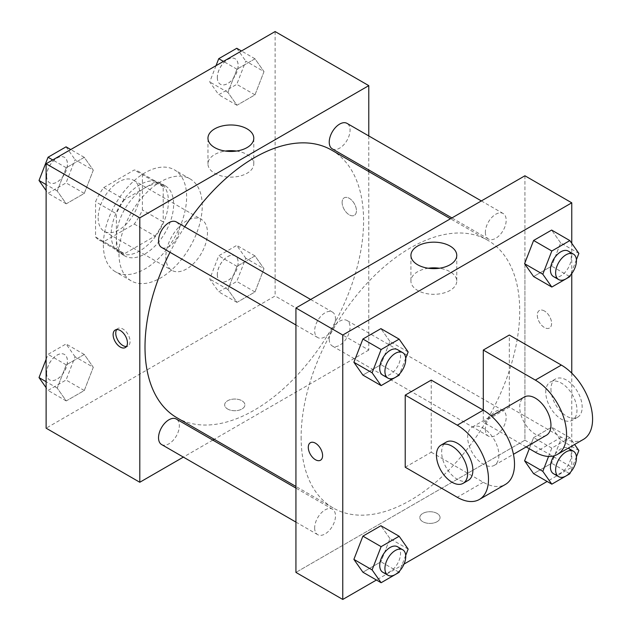 <?xml version="1.0" encoding="UTF-8"?>
<svg xmlns="http://www.w3.org/2000/svg" width="631" height="631" viewBox="0 0 631 631"><rect width="100%" height="100%" fill="white"/><g stroke="black" fill="none" stroke-linecap="round" stroke-linejoin="round"><path stroke-width="0.47" stroke-dasharray="3.15 2.37" d="M165.819 256.904A29.444 16.998 120 0 0 171.916 270.383A29.444 16.998 120 0 0 201.36 253.386A29.444 16.998 120 0 0 201.36 219.391A29.444 16.998 120 0 0 178.668 227.278A29.444 16.998 120 0 0 165.819 256.904M98.16 217.845A29.444 16.998 120 0 0 104.257 231.325A29.444 16.998 120 0 0 133.701 214.327A29.444 16.998 120 0 0 133.701 180.332A29.444 16.998 120 0 0 111.017 188.219A29.444 16.998 120 0 0 98.16 217.845M103.713 187.596L134.253 169.968A39.54 22.826 120 0 1 138.749 171.585A39.54 22.826 120 0 1 142.401 174.677L142.401 209.942A39.54 22.826 120 0 1 134.253 224.052L103.713 241.689A39.54 22.826 120 0 1 99.209 240.072A39.54 22.826 120 0 1 95.557 236.98L95.557 201.715A39.54 22.826 120 0 1 103.713 187.596L124.528 199.617L155.068 181.988L134.253 169.968M134.253 224.052L155.068 236.073L124.528 253.701L103.713 241.689M95.557 236.98L116.38 249L116.38 213.735L95.557 201.715M116.38 249A39.54 22.826 120 0 0 120.032 252.084A39.54 22.826 120 0 0 124.528 253.701M155.068 236.073A39.54 22.826 120 0 0 163.216 221.954L142.401 209.942M155.068 181.988A39.54 22.826 120 0 1 159.564 183.605A39.54 22.826 120 0 1 163.216 186.689L163.216 221.954M124.528 199.617A39.54 22.826 120 0 0 116.38 213.735M139.798 250.901A40.479 23.371 -60 0 1 119.559 252.905A40.479 23.371 -60 0 1 119.559 206.163A40.479 23.371 -60 0 1 160.037 182.785A40.479 23.371 -60 0 1 166.245 215.226A40.479 23.371 -60 0 1 139.798 250.901M145.004 253.907A40.479 23.371 120 0 0 171.451 218.231A40.479 23.371 120 0 0 165.243 185.79A40.479 23.371 120 0 0 134.048 196.635A40.479 23.371 120 0 0 116.38 237.374A40.479 23.371 120 0 0 124.764 255.91A40.479 23.371 120 0 0 145.004 253.907M163.216 186.689L142.401 174.677M103.366 244.891A58.88 33.995 120 0 0 115.56 271.843A58.88 33.995 120 0 0 174.44 237.848A58.88 33.995 120 0 0 174.44 169.857A58.88 33.995 120 0 0 129.071 185.632A58.88 33.995 120 0 0 103.366 244.891M118.983 253.907A58.88 33.995 120 0 0 131.177 280.858A58.88 33.995 120 0 0 190.057 246.863A58.88 33.995 120 0 0 190.057 178.873A58.88 33.995 120 0 0 144.68 194.648A58.88 33.995 120 0 0 118.983 253.907M263.995 268.735L254.979 291.972L236.956 302.375L227.941 289.55L236.956 266.321L254.979 255.91L263.995 268.735L254.979 291.972L236.956 302.375L227.941 289.55L236.956 266.321L254.979 255.91L263.995 268.735L245.782 258.221L236.767 281.45L218.736 291.861L209.721 279.036L218.736 255.8L236.767 245.396L245.782 258.221M263.995 71.618L254.979 94.855L236.956 105.267L227.941 92.441L236.956 69.205L254.979 58.793L263.995 71.618L254.979 94.855L236.956 105.267L227.941 92.441L236.956 69.205L254.979 58.793L263.995 71.618L245.782 61.104L236.767 84.341L218.736 94.745L209.721 81.92L216.031 65.656M275.116 31.55L275.116 295.971L46.118 428.181M93.293 367.289L84.278 390.526L66.247 400.93L57.232 388.104L66.247 364.876L84.278 354.464L93.293 367.289L84.278 390.526L66.247 400.93L57.232 388.104L66.247 364.876L84.278 354.464L93.293 367.289L75.073 356.775L66.058 380.004L48.035 390.415L46.118 387.694M93.293 170.181L84.278 193.409L66.247 203.821L57.232 190.996L66.247 167.759L84.278 157.356L93.293 170.181L84.278 193.409L66.247 203.821L57.232 190.996L66.247 167.759L84.278 157.356L93.293 170.181L75.073 159.659L66.058 182.895L48.035 193.299L46.118 190.578M368.788 171.577L368.788 350.055L275.116 295.971M368.788 350.055L214.232 439.294M212.805 440.115L183.369 457.112M227.625 409.022A10.12 5.845 0 0 0 238.652 410.292A10.12 5.845 0 0 0 244.899 404.897A10.12 5.845 0 0 0 234.779 399.052A10.12 5.845 0 0 0 224.66 404.897A10.12 5.845 0 0 0 227.625 409.022A10.12 5.845 0 0 0 238.652 410.284A10.12 5.845 0 0 0 244.899 404.889A10.12 5.845 0 0 0 234.779 399.044A10.12 5.845 0 0 0 224.66 404.889A10.12 5.845 0 0 0 227.625 409.022M177.011 417.809A154.563 89.239 120 0 0 331.575 328.57A154.563 89.239 120 0 0 331.575 150.091M184.725 226.781A154.563 89.239 120 0 0 170.007 252.282M368.788 135.941L368.788 169.936M332.285 148.861A14.718 8.503 120 0 0 347.011 140.366A14.718 8.503 120 0 0 347.011 123.368M329.24 339.241A14.718 8.503 120 0 0 332.285 345.977A14.718 8.503 120 0 0 347.011 337.482A14.718 8.503 120 0 0 347.011 320.485A14.718 8.503 120 0 0 335.66 324.429A14.718 8.503 120 0 0 329.24 339.241M161.583 444.532A14.718 8.503 120 0 0 176.301 436.037A14.718 8.503 120 0 0 176.301 419.039M176.301 221.923A14.718 8.503 -60 0 1 179.354 228.659A14.718 8.503 -60 0 1 172.926 243.479A14.718 8.503 -60 0 1 161.583 247.423M342.12 202.448A10.12 5.845 -120 0 0 346.537 212.631A10.12 5.845 -120 0 0 354.338 215.345A10.12 5.845 -120 0 0 354.338 203.655A10.12 5.845 -120 0 0 344.218 197.819A10.12 5.845 -120 0 0 342.12 202.448A10.12 5.845 -120 0 0 346.537 212.631A10.12 5.845 -120 0 0 354.33 215.345A10.12 5.845 -120 0 0 354.33 203.663A10.12 5.845 -120 0 0 344.21 197.819A10.12 5.845 -120 0 0 342.12 202.448M116.703 329.563A10.12 5.845 60 0 1 117.847 328.506A10.12 5.845 60 0 1 125.648 331.22A10.12 5.845 60 0 1 130.065 341.403A10.12 5.845 60 0 1 127.967 346.04A10.12 5.845 60 0 1 126.484 346.498M236.428 151.054A22.913 13.227 180 0 1 253.788 163.894A22.913 13.227 180 0 1 239.646 176.112A22.913 13.227 180 0 1 214.674 173.249A22.913 13.227 180 0 1 207.962 163.894A22.913 13.227 180 0 1 225.322 151.054M301.137 437.188A154.563 89.239 120 0 0 333.144 507.947A154.563 89.239 120 0 0 487.708 418.708A154.563 89.239 120 0 0 487.708 240.237A154.563 89.239 120 0 0 368.599 281.647A154.563 89.239 120 0 0 301.137 437.188M335.487 318.805A14.718 8.503 -60 0 1 329.059 333.618A14.718 8.503 -60 0 1 317.716 337.561A14.718 8.503 -60 0 1 317.716 320.564A14.718 8.503 -60 0 1 332.434 312.069A14.718 8.503 -60 0 1 335.487 318.805M485.373 429.38A14.718 8.503 120 0 0 488.418 436.124A14.718 8.503 120 0 0 503.136 427.621A14.718 8.503 120 0 0 503.136 410.623A14.718 8.503 120 0 0 491.794 414.567A14.718 8.503 120 0 0 485.373 429.38M314.664 527.934A14.718 8.503 120 0 0 317.716 534.678A14.718 8.503 120 0 0 332.434 526.175A14.718 8.503 120 0 0 332.434 509.178A14.718 8.503 120 0 0 321.092 513.121A14.718 8.503 120 0 0 314.664 527.934M485.373 232.271A14.718 8.503 120 0 0 488.418 239.007A14.718 8.503 120 0 0 503.136 230.504A14.718 8.503 120 0 0 503.136 213.507A14.718 8.503 120 0 0 491.794 217.45A14.718 8.503 120 0 0 485.373 232.271M524.921 440.201L295.931 572.404L524.921 440.201L524.921 262.851L524.921 440.201L571.765 467.24L547.14 481.461M524.921 175.781L524.921 262.851L524.921 175.781M66.058 146.834L75.073 159.659M46.639 176.081A14.718 8.503 120 0 0 49.683 182.816A14.718 8.503 120 0 0 64.409 174.322A14.718 8.503 120 0 0 64.409 157.324A14.718 8.503 120 0 0 53.067 161.268A14.718 8.503 120 0 0 46.639 176.081M84.278 193.409L66.058 182.895M66.247 203.821L48.035 193.299M57.232 190.996L46.118 184.575M66.247 167.759L52.72 159.951M84.278 157.356L70.743 149.539M46.599 176.057A14.718 8.503 120 0 0 49.644 182.793A14.718 8.503 120 0 0 64.362 174.298A14.718 8.503 120 0 0 64.362 157.3A14.718 8.503 120 0 0 53.02 161.244A14.718 8.503 120 0 0 46.599 176.057M236.767 48.279L245.782 61.104M217.34 77.526A14.718 8.503 120 0 0 220.393 84.262A14.718 8.503 120 0 0 235.111 75.759A14.718 8.503 120 0 0 235.111 58.762A14.718 8.503 120 0 0 223.768 62.706A14.718 8.503 120 0 0 217.34 77.526M254.979 94.855L236.767 84.341M236.956 105.267L218.736 94.745M227.941 92.441L209.721 81.92M236.956 69.205L223.421 61.396M254.979 58.793L241.452 50.985M217.301 77.503A14.718 8.503 120 0 0 220.353 84.238A14.718 8.503 120 0 0 235.071 75.736A14.718 8.503 120 0 0 235.071 58.738A14.718 8.503 120 0 0 223.729 62.682A14.718 8.503 120 0 0 217.301 77.503M46.118 359.291L48.035 354.362L66.058 343.95L75.073 356.775M46.639 373.189A14.718 8.503 120 0 0 49.683 379.933A14.718 8.503 120 0 0 64.409 371.43A14.718 8.503 120 0 0 64.409 354.433A14.718 8.503 120 0 0 53.067 358.376A14.718 8.503 120 0 0 46.639 373.189M84.278 390.526L66.058 380.004M66.247 400.93L48.035 390.415M57.232 388.104L46.118 381.692M66.247 364.876L48.035 354.362M84.278 354.464L66.058 343.95M46.599 373.166A14.718 8.503 120 0 0 49.644 379.909A14.718 8.503 120 0 0 64.362 371.407A14.718 8.503 120 0 0 64.362 354.409A14.718 8.503 120 0 0 53.02 358.353A14.718 8.503 120 0 0 46.599 373.166M217.34 274.635A14.718 8.503 120 0 0 220.393 281.379A14.718 8.503 120 0 0 235.111 272.876A14.718 8.503 120 0 0 235.111 255.878A14.718 8.503 120 0 0 223.768 259.822A14.718 8.503 120 0 0 217.34 274.635M254.979 291.972L236.767 281.45M236.956 302.375L218.736 291.861M227.941 289.55L209.721 279.036M236.956 266.321L218.736 255.8M254.979 255.91L236.767 245.396M217.301 274.611A14.718 8.503 120 0 0 220.353 281.355A14.718 8.503 120 0 0 235.071 272.852A14.718 8.503 120 0 0 235.071 255.855A14.718 8.503 120 0 0 223.729 259.798A14.718 8.503 120 0 0 217.301 274.611M405.701 358.298L399.699 373.773M382.772 375.122A14.718 8.503 120 0 0 397.491 366.619A14.718 8.503 120 0 0 397.491 349.621M408.154 351.964L389.942 341.45L380.927 364.679L362.904 375.09L380.927 364.679L399.147 375.2M389.942 341.45L380.927 328.625L389.942 341.45L380.927 364.679M576.403 259.743L570.4 275.211M553.474 276.567A14.718 8.503 120 0 0 568.192 268.065A14.718 8.503 120 0 0 568.192 251.067M578.864 253.41L560.651 242.896L551.636 266.124L533.605 276.536L551.636 266.124L569.848 276.638M560.651 242.896L551.636 230.07L560.651 242.896L551.636 266.124M405.701 555.414L399.699 570.881M382.772 572.238A14.718 8.503 120 0 0 397.491 563.735A14.718 8.503 120 0 0 397.491 546.738M408.154 549.08L389.942 538.558L380.927 561.795L362.904 572.207L380.927 561.795L399.147 572.309M389.942 538.558L380.927 525.733L389.942 538.558L380.927 561.795M576.403 456.86L570.4 472.327M548.576 456.458L551.817 448.105L569.848 437.701L574.612 444.476M553.474 473.676A14.718 8.503 120 0 0 568.192 465.181A14.718 8.503 120 0 0 568.192 448.184A14.718 8.503 120 0 0 553.979 455.85M578.864 450.526L560.651 440.004L551.636 463.241L533.605 473.644L551.636 463.241L569.848 473.755M551.817 448.105L533.605 437.591L529.283 448.728L533.605 437.591L551.636 427.179L560.651 440.004L551.636 463.241M569.848 437.701L551.636 427.179L560.651 440.004M320.501 460.228L320.509 460.228A10.12 5.845 -120 0 0 320.509 448.538A10.12 5.845 -120 0 0 310.389 442.694A10.12 5.845 -120 0 0 310.389 442.702L310.389 442.694M428.291 268.238A22.913 13.227 0 0 0 410.931 281.079A22.913 13.227 0 0 0 433.844 294.306A22.913 13.227 0 0 0 456.765 281.079A22.913 13.227 0 0 0 450.053 271.724A22.913 13.227 0 0 0 439.397 268.238M544.435 310.988A10.12 5.845 -120 0 0 539.379 310.491A10.12 5.845 -120 0 0 539.379 322.173A10.12 5.845 -120 0 0 549.498 328.017A10.12 5.845 -120 0 0 551.052 319.909A10.12 5.845 -120 0 0 544.435 310.988A10.12 5.845 60 0 1 551.044 319.909A10.12 5.845 60 0 1 549.491 328.025A10.12 5.845 60 0 1 539.371 322.181A10.12 5.845 60 0 1 539.371 310.491A10.12 5.845 60 0 1 544.435 310.996M571.765 243.306L571.765 273.554M571.765 373.15L571.765 467.24M437.094 521.703A10.12 5.845 0 0 0 440.059 517.57A10.12 5.845 0 0 0 429.94 511.725A10.12 5.845 0 0 0 419.82 517.57A10.12 5.845 0 0 0 426.067 522.965A10.12 5.845 0 0 0 437.094 521.703M404.029 564.082L376.431 580.015M437.094 521.695A10.12 5.845 180 0 1 426.067 522.965A10.12 5.845 180 0 1 419.82 517.562A10.12 5.845 180 0 1 429.94 511.725A10.12 5.845 180 0 1 440.059 517.562A10.12 5.845 180 0 1 437.094 521.695M533.605 437.591L551.636 427.179M583.438 439.381A44.162 25.5 60 0 1 561.353 437.196L509.312 407.145L483.291 422.171L483.291 410.15M509.312 407.145L509.312 335.029M405.22 467.24L431.241 452.214L431.241 380.099M498.9 455.219A22.077 12.746 60 0 1 494.325 465.331A22.077 12.746 60 0 1 472.248 452.577A22.077 12.746 60 0 1 472.248 427.084A22.077 12.746 60 0 1 489.262 433A22.077 12.746 60 0 1 498.9 455.219M431.241 452.214L483.291 482.265A44.162 25.5 -120 0 0 505.368 484.45M546.375 435.28A22.077 12.746 60 0 1 524.29 422.533A22.077 12.746 60 0 1 524.29 397.033M526.183 446.937L483.291 422.171M468.305 480.349A22.077 12.746 60 0 1 446.227 467.603A22.077 12.746 60 0 1 446.227 442.11M545.744 392.119A22.077 12.746 60 0 1 550.319 382.015A22.077 12.746 60 0 1 572.396 394.761A22.077 12.746 60 0 1 572.396 420.254A22.077 12.746 60 0 1 555.383 414.338A22.077 12.746 60 0 1 545.744 392.119M550.95 389.114A22.077 12.746 -120 0 0 560.588 411.341A22.077 12.746 -120 0 0 577.602 417.249A22.077 12.746 -120 0 0 577.602 391.756A22.077 12.746 -120 0 0 555.517 379.01A22.077 12.746 -120 0 0 550.95 389.114M483.291 482.265L457.27 497.291M561.353 437.196L535.333 452.214M104.257 231.325L171.916 270.383M133.701 180.332L201.36 219.391M165.243 185.79L160.037 182.785M124.764 255.91L119.559 252.905M159.564 183.605L138.749 171.585M120.032 252.084L99.209 240.072M190.057 178.873L174.44 169.857M131.177 280.858L115.56 271.843M117.847 328.506L115.221 330.021M127.967 346.04L125.34 347.555M253.788 163.894L253.788 138.221M207.962 163.894L207.962 138.221M487.708 240.237L450.495 218.752M333.144 507.947L295.931 486.462M295.931 324.981L317.716 337.561M310.649 299.488L332.434 312.069M503.136 410.623L347.011 320.485M488.418 436.124L332.285 345.977M332.434 509.178L295.931 488.102M317.716 534.678L295.931 522.097M503.136 213.507L481.358 200.934M488.418 239.007L451.914 217.932M410.931 255.405L410.931 281.079M456.765 255.405L456.765 281.079M494.325 465.331L513.453 454.288M472.248 427.084L491.368 416.042M555.517 379.01L550.319 382.015M577.602 417.249L572.396 420.254"/><path stroke-width="0.95" d="M183.369 457.112L139.798 482.265L46.118 428.181L46.118 163.76L275.116 31.55L368.788 85.635L368.788 135.941M214.232 439.294L212.805 440.115M170.007 252.282A154.563 89.239 120 0 0 145.004 347.05A154.563 89.239 120 0 0 177.011 417.809L295.931 486.462M450.495 218.752L331.575 150.091A154.563 89.239 120 0 0 184.725 226.781M368.788 169.936L368.788 171.577M139.798 482.265L139.798 217.845L368.788 85.635M481.358 200.934L347.011 123.368A14.718 8.503 120 0 0 335.66 127.312A14.718 8.503 120 0 0 329.24 142.125A14.718 8.503 120 0 0 332.285 148.861L451.914 217.932M295.931 488.102L176.301 419.039A14.718 8.503 120 0 0 164.959 422.983A14.718 8.503 120 0 0 158.531 437.796A14.718 8.503 120 0 0 161.583 444.532L295.931 522.097M295.931 324.981L161.583 247.423A14.718 8.503 -60 0 1 161.583 230.425A14.718 8.503 -60 0 1 176.301 221.923L310.649 299.488M139.798 217.845L46.118 163.76M214.674 147.575A22.913 13.227 180 0 1 207.962 138.221A22.913 13.227 180 0 1 230.875 124.985A22.913 13.227 180 0 1 253.788 138.221A22.913 13.227 180 0 1 239.646 150.438A22.913 13.227 180 0 1 214.674 147.575M127.438 342.917A10.12 5.845 60 0 1 125.34 347.555A10.12 5.845 60 0 1 115.221 341.71A10.12 5.845 60 0 1 115.221 330.021A10.12 5.845 60 0 1 123.021 332.734A10.12 5.845 60 0 1 127.438 342.917M126.484 346.498A10.12 5.845 60 0 1 117.847 340.196A10.12 5.845 60 0 1 116.703 329.563M225.322 151.054A22.913 13.227 180 0 1 236.428 151.054M376.431 580.015L342.767 599.45L295.931 572.404L295.931 307.983L524.921 175.781L571.765 202.819L571.765 243.306M46.118 190.578L39.019 180.474L48.035 157.245L66.058 146.834L70.743 149.539M46.118 184.575L39.019 180.474M52.72 159.951L48.035 157.245M216.031 65.656L218.736 58.691L236.767 48.279L241.452 50.985M223.421 61.396L218.736 58.691M46.118 387.694L39.019 377.59L46.118 359.291M46.118 381.692L39.019 377.59M399.699 373.773L399.147 375.2L381.116 385.604L372.101 372.779L381.116 349.55L399.147 339.139L408.154 351.964L405.701 358.298M402.696 352.626L397.491 349.621A14.718 8.503 120 0 0 386.148 353.565A14.718 8.503 120 0 0 379.72 368.386A14.718 8.503 120 0 0 382.772 375.122L387.97 378.127A14.718 8.503 120 0 0 402.696 369.624A14.718 8.503 120 0 0 402.696 352.626A14.718 8.503 120 0 0 391.354 356.57A14.718 8.503 120 0 0 384.926 371.383A14.718 8.503 120 0 0 387.97 378.127M381.116 385.604L362.904 375.09L353.888 362.265L362.904 339.028L380.927 328.625L399.147 339.139M372.101 372.779L353.888 362.265L362.904 339.028L380.927 328.625M381.116 349.55L362.904 339.028M570.4 275.211L569.848 276.638L551.817 287.05L542.81 274.225L551.817 250.996L569.848 240.585L578.864 253.41L576.403 259.743M573.398 254.072L568.192 251.067A14.718 8.503 120 0 0 556.85 255.011A14.718 8.503 120 0 0 550.429 269.823A14.718 8.503 120 0 0 553.474 276.567L558.68 279.572A14.718 8.503 120 0 0 573.398 271.07A14.718 8.503 120 0 0 573.398 254.072A14.718 8.503 120 0 0 562.055 258.016A14.718 8.503 120 0 0 555.627 272.829A14.718 8.503 120 0 0 558.68 279.572M551.817 287.05L533.605 276.536L524.59 263.711L533.605 240.474L551.636 230.07L569.848 240.585M542.81 274.225L524.59 263.711L533.605 240.474L551.636 230.07M551.817 250.996L533.605 240.474M399.699 570.881L399.147 572.309L381.116 582.721L372.101 569.896L381.116 546.659L399.147 536.255L408.154 549.08L405.701 555.414M402.696 549.743L397.491 546.738A14.718 8.503 120 0 0 386.148 550.682A14.718 8.503 120 0 0 379.72 565.494A14.718 8.503 120 0 0 382.772 572.238L387.97 575.243A14.718 8.503 120 0 0 402.696 566.741A14.718 8.503 120 0 0 402.696 549.743A14.718 8.503 120 0 0 391.354 553.687A14.718 8.503 120 0 0 384.926 568.499A14.718 8.503 120 0 0 387.97 575.243M381.116 582.721L362.904 572.207L353.888 559.381L362.904 536.145L380.927 525.733L399.147 536.255M372.101 569.896L353.888 559.381L362.904 536.145L380.927 525.733M381.116 546.659L362.904 536.145M574.612 444.476L578.864 450.526L576.403 456.86M570.4 472.327L569.848 473.755L551.817 484.166L542.81 471.341L548.576 456.458M553.979 455.85A14.718 8.503 120 0 0 550.429 466.94A14.718 8.503 120 0 0 553.474 473.676L558.68 476.681A14.718 8.503 120 0 0 573.398 468.186A14.718 8.503 120 0 0 573.398 451.189A14.718 8.503 120 0 0 562.055 455.132A14.718 8.503 120 0 0 555.627 469.945A14.718 8.503 120 0 0 558.68 476.681M568.192 448.184L573.398 451.189M551.817 484.166L533.605 473.644L524.59 460.819L529.283 448.728L524.59 460.819L542.81 471.341M315.445 459.723A10.12 5.845 -120 0 0 320.509 460.228A10.12 5.845 60 0 1 315.445 459.723A10.12 5.845 60 0 1 308.835 450.81A10.12 5.845 60 0 1 310.381 442.702A10.12 5.845 -120 0 0 308.835 450.81A10.12 5.845 -120 0 0 315.445 459.723M310.381 442.702A10.12 5.845 60 0 1 320.501 448.538A10.12 5.845 60 0 1 320.501 460.228M342.767 599.45L342.767 335.029L295.931 307.983L524.921 175.781M295.931 572.404L295.931 307.983M450.053 246.051A22.913 13.227 180 0 1 456.765 255.405A22.913 13.227 180 0 1 433.844 268.632A22.913 13.227 180 0 1 410.931 255.405A22.913 13.227 180 0 1 425.073 243.18A22.913 13.227 180 0 1 450.053 246.051M342.767 335.029L571.765 202.819M439.397 268.238A22.913 13.227 0 0 0 428.291 268.238M571.765 273.554L571.765 373.15M547.14 481.461L404.029 564.082M533.605 473.644L524.59 460.819M533.605 276.536L524.59 263.711M362.904 375.09L353.888 362.265M362.904 572.207L353.888 559.381M405.22 395.124L457.27 425.176A44.162 25.5 60 0 1 486.115 464.085A44.162 25.5 60 0 1 479.347 499.476A44.162 25.5 60 0 1 457.27 497.291L405.22 467.24L405.22 395.124L431.241 380.099L483.291 410.15L483.291 350.055L509.312 335.029L561.353 365.081A44.162 25.5 60 0 1 590.206 403.99A44.162 25.5 60 0 1 583.438 439.381L557.41 454.407A44.162 25.5 60 0 1 535.333 452.214L526.183 446.937M479.347 499.476L505.368 484.45A44.162 25.5 -120 0 0 512.135 449.067A44.162 25.5 -120 0 0 483.291 410.15L457.27 425.176M491.368 416.042L524.29 397.033A22.077 12.746 60 0 1 541.311 402.949A22.077 12.746 60 0 1 550.95 425.176A22.077 12.746 60 0 1 546.375 435.28L513.453 454.288M561.353 365.081L535.333 380.099L483.291 350.055M535.333 380.099A44.162 25.5 60 0 1 564.185 419.016A44.162 25.5 60 0 1 557.41 454.407M441.022 445.115L446.227 442.11A22.077 12.746 60 0 1 463.241 448.026A22.077 12.746 60 0 1 472.879 470.245A22.077 12.746 60 0 1 468.305 480.349L463.099 483.354A22.077 12.746 60 0 1 441.022 470.608A22.077 12.746 60 0 1 441.022 445.115A22.077 12.746 60 0 1 458.035 451.031A22.077 12.746 60 0 1 467.674 473.25A22.077 12.746 60 0 1 463.099 483.354"/></g></svg>
